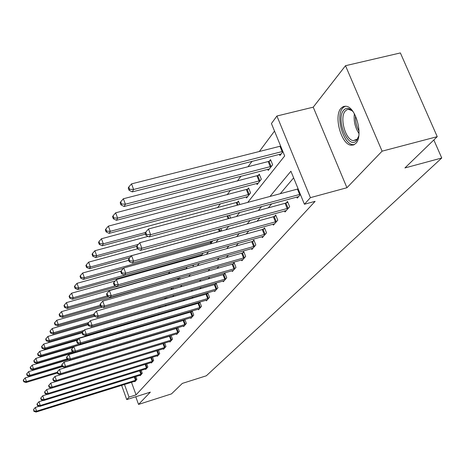 <?xml version="1.0" encoding="UTF-8"?>
<svg xmlns="http://www.w3.org/2000/svg" width="465" height="465" viewBox="0 0 465 465"><rect width="100%" height="100%" fill="white"/><g stroke="black" fill="none" stroke-linecap="round" stroke-linejoin="round"><path stroke-width="0.7" d="M340.973 108.281C333.504 116.192 341.281 144.545 351.087 145.208L353.632 144.946L355.841 143.377C363.496 136.228 356.149 107.491 346.332 106.27L343.426 106.444L340.973 108.281M247.729 202.415L284.679 155.949L271.432 123.533L276.925 116.006L310.417 197.648L304.412 204.251L290.916 171.219L269.996 196.445M313.236 107.165L346.931 187.732L382.096 151.166L437.24 136.663L400.377 52.934L345.507 65.705L313.236 107.165L276.925 116.006M274.519 131.089L259.307 151.538M252.059 161.285L248.002 166.737M240.957 176.206L237.29 181.135M230.442 190.342L227.123 194.8M220.462 203.757L217.475 207.779M177.38 261.673L176.595 262.725M169.911 271.711L168.365 273.786M161.779 282.644L161.402 283.15M382.096 151.166L345.507 65.705M135.768 396.75L138.541 404.416L150.358 392.129L126.753 399.604L121.621 385.357M437.24 136.663L404.916 167.952L441.75 157.995L206.326 375.79L182.327 383.404L171.486 393.896L138.541 404.416M441.75 157.995L433.833 139.965M130.874 342.112L130.752 341.775M135.978 334.556L135.809 334.097L32.19 365.118L33.503 368.925L32.922 369.971L67.966 359.474M140.308 332.754L140.703 332.638M146.644 325.082L147.312 324.233M153.386 316.508L154.217 315.444M160.437 307.539L160.361 306.575M166.918 298.42L166.522 297.356M173.381 288.957L172.91 287.701M178.996 277.739L178.659 278.169M180.1 279.047L179.548 277.582M187.087 268.654L186.738 267.747L185.965 268.747M192.766 265.259L193.068 266.032L194.021 264.823M201.06 255.866L203.228 253.111M200.956 255.895L200.665 255.151M210.459 243.916L212.546 241.254L212.418 240.917M220.358 231.32L221.375 230.03L220.747 228.42M230.57 218.097L229.443 215.225M239.812 204.53L238.435 201.049L237.406 202.368M246.159 196.922L246.578 197.974L250.565 192.894L248.589 187.941L247.514 189.331M256.674 183.448L257.116 184.564L261.318 179.217L259.278 174.143L258.145 175.613M267.747 169.26L268.224 170.44L272.653 164.802L270.549 159.605L269.351 161.152M279.43 154.293L279.936 155.537L282.947 151.712M131.485 382.282L136.053 394.884L315.119 201.328L304.412 204.251M293.63 177.863L280.256 193.702M271.723 203.798L268.293 207.861M260.005 217.678L256.971 221.27M248.909 230.82L246.229 233.988M238.382 243.282L236.028 246.066M228.385 255.116L226.333 257.552M218.881 266.369L217.097 268.485M209.831 277.088L208.297 278.901M201.206 287.3L199.898 288.846M192.975 297.048L191.876 298.35M185.117 306.359L184.204 307.429M177.595 315.258L176.863 316.124M170.399 323.785L169.83 324.46M163.5 331.952L163.081 332.446M156.891 339.781L156.606 340.113M134.681 381.283L134.838 381.713L136.867 379.428L135.821 376.551M140 375.249L140.163 375.697L142.267 373.325L141.174 370.338M145.516 368.995L145.685 369.46L147.864 366.995L146.725 363.886M151.235 362.497L151.416 362.985L153.677 360.427L152.485 357.196M157.176 355.754L157.362 356.26L159.71 353.603L158.466 350.238M163.349 348.75L163.541 349.273L165.988 346.518L164.68 343.007M169.766 341.461L169.969 342.013L172.509 339.142L171.143 335.48M176.444 333.882L176.659 334.451L179.304 331.464L177.874 327.639M177.438 327.767L177.06 328.203M183.402 325.982L183.629 326.575L186.384 323.46L184.878 319.467M184.605 319.548L184.07 320.158M190.65 317.746L190.888 318.368L193.766 315.119L192.185 310.94M192.08 310.969L191.382 311.771M198.218 309.155L198.468 309.806L201.467 306.412L199.822 302.087L199.008 303.017M206.117 300.181L206.379 300.861L209.517 297.315L207.826 292.904L206.977 293.874M214.377 290.799L214.65 291.514L217.934 287.806L216.196 283.301L215.307 284.318M223.014 280.982L223.305 281.732L226.74 277.849L224.955 273.246L224.025 274.309M232.058 270.694L232.366 271.484L235.97 267.416L234.133 262.713L233.163 263.829M241.55 259.912L241.876 260.743L245.654 256.471L243.765 251.664L242.742 252.832M251.507 248.589L251.856 249.467L255.826 244.974L253.878 240.056L252.803 241.289M261.975 236.685L262.341 237.609L266.521 232.889L264.515 227.856L263.382 229.152M272.99 224.153L273.379 225.136L277.785 220.16L275.71 215.004L274.524 216.37M284.597 210.947L285.016 211.988L289.66 206.739L287.515 201.455L286.266 202.897M296.844 197.009L297.292 198.107L300.442 194.544M346.931 187.732L310.417 197.648M136.053 394.884L129.026 397.104L126.753 399.604M132.409 347.413L132.67 347.088M138.436 339.839L138.826 339.351M144.708 331.946L145.237 331.283M151.259 323.716L151.939 322.861M158.094 315.119L158.937 314.055M165.238 306.139L166.261 304.848M172.713 296.74L173.933 295.205M180.542 286.893L181.972 285.097M188.744 276.576L190.406 274.484M197.358 265.748L199.276 263.335M206.408 254.367L208.605 251.606M215.929 242.393L218.428 239.248M225.961 229.78L228.797 226.217M236.546 216.475L239.748 212.441M124.463 384.474L129.026 397.104M261.644 206.524L258.284 210.575M250.164 220.369L247.188 223.956M239.295 233.477L236.673 236.639M228.989 245.909L226.682 248.688M219.201 257.709L217.19 260.138M209.895 268.933L208.151 271.037M201.037 279.616L199.537 281.424M192.597 289.794L191.318 291.34M184.541 299.512L183.466 300.809M176.851 308.789L175.962 309.859M169.493 317.659L168.778 318.525M162.454 326.151L161.896 326.825M155.705 334.289L155.298 334.783M149.236 342.089L148.963 342.42M39.2 406.253L35.328 407.456L36.601 411.176L136.315 380.045M34.096 410.938L33.585 409.45L33.864 411.293L34.096 410.938L36.601 411.176L36.026 412.066L135.385 381.102M35.328 407.456L33.585 409.45M33.864 411.293L36.026 412.066M62.444 366.658L25.197 377.876L26.459 381.556L25.918 382.532L57.486 372.976M57.23 372.25L26.459 381.556L23.965 381.335L23.465 379.864L23.25 380.254L23.75 381.724L23.965 381.335M25.918 382.532L23.75 381.724M23.465 379.864L25.197 377.876M358.788 135.914L356.579 140.552C348.477 150.462 335.317 119.203 343.711 110.193C346.396 107.328 349.535 107.851 353.121 111.774M352.133 110.716L348.518 109.345L346.925 109.723L345.274 111.042C339.247 117.325 345.443 140.058 353.324 140.622L357.196 139.14L358.375 137.32M345.216 106.136L342.763 107.961C335.323 115.82 343.042 143.981 352.807 144.632L354.272 144.644M43.105 400.435L38.973 401.714L40.269 405.503L141.697 373.97M37.712 405.259L37.194 403.748L36.956 404.12L37.479 405.631L37.712 405.259L40.269 405.503L39.676 406.427L140.726 375.063M38.973 401.714L37.194 403.748M37.479 405.631L39.676 406.427M47.163 394.396L42.751 395.75L44.082 399.609L147.271 367.664M41.472 399.365L40.937 397.825L40.693 398.209L41.222 399.749L41.472 399.365L44.082 399.609L43.46 400.568L146.272 368.797M42.751 395.75L40.937 397.825M41.222 399.749L43.46 400.568M68.477 359.672L28.627 371.616L29.917 375.36L29.353 376.371L62.281 366.449M62.019 365.699L29.917 375.36L27.377 375.139L26.865 373.639L26.639 374.046L27.156 375.54L27.377 375.139M29.353 376.371L27.156 375.54M26.865 373.639L28.627 371.616M67.024 358.893L33.503 368.925L30.917 368.704L30.394 367.176L30.161 367.6L30.684 369.123L30.917 368.704M32.922 369.971L30.684 369.123M30.394 367.176L32.19 365.118M51.383 388.118L46.68 389.56L48.035 393.483L153.061 361.119M45.372 393.239L44.832 391.67L44.576 392.071L45.117 393.64L45.372 393.239L48.035 393.483L47.395 394.477L152.02 362.299M46.68 389.56L44.832 391.67M45.117 393.64L47.395 394.477M158.234 354.626L156.81 350.773L50.766 383.114L52.15 387.113L159.077 354.324M49.435 386.868L48.877 385.27L48.616 385.688L49.168 387.287L49.435 386.868L52.15 387.113L51.481 388.153L157.995 355.551M156.81 350.773L157.495 350.534M50.766 383.114L48.877 385.27M49.168 387.287L51.481 388.153M164.465 347.57L163.012 343.647L55.015 376.412L56.434 380.486L165.325 347.262M53.655 380.242L53.091 378.615L52.812 379.051L53.382 380.678L53.655 380.242L56.434 380.486L55.736 381.567L164.197 348.535M163.012 343.647L164.691 343.025M55.015 376.412L53.091 378.615M53.382 380.678L55.736 381.567M73.36 347.256L35.892 358.364L37.235 362.241L36.625 363.334L74.156 352.145M72.871 351.633L37.235 362.241L34.59 362.02L34.055 360.468L33.817 360.904L34.352 362.456L34.59 362.02M36.625 363.334L34.352 362.456M34.055 360.468L35.892 358.364M77.533 340.2L39.74 351.342L41.112 355.295L40.478 356.428L146.713 324.994M79.329 343.978L41.112 355.295L38.415 355.068L37.868 353.493L37.619 353.946L38.165 355.527L38.415 355.068M40.478 356.428L38.165 355.527M37.868 353.493L39.74 351.342M82.096 332.806L43.739 344.042L45.14 348.07L44.483 349.244L78.353 339.27M153.741 316.055L45.14 348.07L42.391 347.843L41.833 346.233L41.571 346.71L42.129 348.314L42.391 347.843M44.483 349.244L42.129 348.314M41.833 346.233L43.739 344.042M170.946 340.229L169.458 336.236L59.439 369.437L60.892 373.587L171.823 339.921M58.055 373.343L57.474 371.68L57.189 372.134L57.77 373.79L58.055 373.343L60.892 373.587L60.165 374.714L170.655 341.24M169.458 336.236L171.19 335.596M59.439 369.437L57.474 371.68M57.77 373.79L60.165 374.714M88.106 324.733L47.907 336.439L49.342 340.543L48.656 341.769L82.834 331.76M84.026 330.4L49.342 340.543L46.529 340.316L45.959 338.677L45.686 339.171L46.256 340.81L46.529 340.316M48.656 341.769L46.256 340.81M45.959 338.677L47.907 336.439M177.694 332.591L176.171 328.517L64.054 362.159L65.542 366.397L178.589 332.272M62.641 366.147L62.048 364.455L61.746 364.926L62.339 366.618L62.641 366.147L65.542 366.397L64.78 367.565L177.368 333.649M176.171 328.517L177.956 327.86M64.054 362.159L62.048 364.455M62.339 366.618L64.78 367.565M94.465 316.305L52.249 328.517L53.713 332.702L53.004 333.98L87.792 323.861M88.728 322.524L53.713 332.702L50.842 332.475L50.255 330.801L49.976 331.318L50.563 332.987L50.842 332.475M53.004 333.98L50.563 332.987M50.255 330.801L52.249 328.517M184.727 324.628L183.164 320.478L68.867 354.568L70.389 358.893L185.634 324.308M67.425 358.643L66.815 356.917L66.501 357.411L67.111 359.131L67.425 358.643L70.389 358.893L69.599 360.113L184.367 325.744M183.164 320.478L185.006 319.798M68.867 354.568L66.815 356.917M67.111 359.131L69.599 360.113M102.358 307.167L56.777 320.257L58.276 324.524L57.532 325.855L94.064 315.305M93.785 314.276L58.276 324.524L55.341 324.297L54.742 322.594L54.446 323.128L55.044 324.832L55.341 324.297M57.532 325.855L55.044 324.832M54.742 322.594L56.777 320.257M192.057 316.328L190.452 312.096L73.889 346.646L75.452 351.058L192.987 316.002M72.418 350.808L71.796 349.046L71.471 349.558L72.092 351.319L72.418 350.808L75.452 351.058L74.621 352.336L191.661 317.496M190.452 312.096L192.353 311.399M73.889 346.646L71.796 349.046M72.092 351.319L74.621 352.336M179.63 277.797L61.502 311.631L63.042 315.985L62.264 317.38L100.661 306.365M100.283 305.313L63.042 315.985L60.037 315.758L59.421 314.02L59.113 314.584L59.729 316.316L60.037 315.758M62.264 317.38L59.729 316.316M59.421 314.02L61.502 311.631M199.706 307.667L198.061 303.354L79.143 338.363L80.741 342.868L200.653 307.336M77.638 342.618L76.998 340.816L76.655 341.356L77.295 343.153L77.638 342.618L80.741 342.868L79.875 344.205L199.27 308.894M198.061 303.354L200.026 302.628M79.143 338.363L76.998 340.816M77.295 343.153L79.875 344.205M186.971 268.357L66.443 302.622L68.018 307.063L67.204 308.522L108.676 296.717M107.217 295.92L68.018 307.063L64.943 306.842L64.315 305.063L63.996 305.65L64.623 307.423L64.943 306.842M67.204 308.522L64.623 307.423M64.315 305.063L66.443 302.622M207.698 298.623L206.012 294.217L84.636 329.702L86.275 334.3L208.663 298.28M83.096 334.05L82.439 332.213L82.084 332.777L82.741 334.614L83.096 334.05L86.275 334.3L85.374 335.701L207.221 299.913M206.012 294.217L208.041 293.467M84.636 329.702L82.439 332.213M82.741 334.614L85.374 335.701M115.21 280.965L71.604 293.2L73.226 297.734L72.371 299.257L193.87 265.009M115.523 285.806L73.226 297.734L70.076 297.513L69.43 295.699L69.093 296.31L69.738 298.123L70.076 297.513M72.371 299.257L69.738 298.123M69.43 295.699L71.604 293.2M216.051 289.16L214.319 284.661L90.39 320.629L92.076 325.326L217.039 288.812M88.815 325.076L88.141 323.198L87.769 323.791L88.443 325.663L88.815 325.076L92.076 325.326L91.128 326.79L215.528 290.52M214.319 284.661L216.423 283.888M90.39 320.629L88.141 323.198M88.443 325.663L91.128 326.79M121.115 271.066L77.016 283.336L78.672 287.969L77.783 289.561L201.822 254.896M202.862 253.216L78.672 287.969L75.446 287.748L74.784 285.894L74.435 286.533L75.097 288.387L75.446 287.748M77.783 289.561L75.097 288.387M74.784 285.894L77.016 283.336M224.793 279.262L223.014 274.67L96.424 311.114L98.156 315.915L225.81 278.901M94.814 315.671L94.122 313.747L93.727 314.369L94.418 316.287L94.814 315.671L98.156 315.915L97.162 317.456L224.223 280.691M223.014 274.67L225.194 273.862M96.424 311.114L94.122 313.747M94.418 316.287L97.162 317.456M128.735 260.301L82.677 272.996L84.386 277.727L83.45 279.401L123.498 268.288M211.656 242.393L84.386 277.727L81.079 277.506L80.398 275.617L80.027 276.291L80.707 278.18L81.079 277.506M83.45 279.401L80.707 278.18M80.398 275.617L82.677 272.996M233.959 268.886L232.128 264.19L102.753 301.128L104.532 306.04L234.994 268.52M101.103 305.796L100.394 303.831L99.981 304.482L100.69 306.441L101.103 305.796L104.532 306.04L103.492 307.656L233.337 270.398M232.128 264.19L234.389 263.359M102.753 301.128L100.394 303.831M100.69 306.441L103.492 307.656M137.367 248.845L88.623 262.144L90.379 266.986L89.402 268.741L129.886 257.616M220.439 231.215L90.379 266.986L86.984 266.771L86.287 264.829L85.897 265.538L86.6 267.474L86.984 266.771M89.402 268.741L86.6 267.474M86.287 264.829L88.623 262.144M243.567 258.005L241.684 253.204L109.409 290.637L111.24 295.664L244.631 257.633M107.717 295.42L106.985 293.409L106.555 294.089L107.281 296.1L107.717 295.42L111.24 295.664L110.141 297.362L242.887 259.598M241.684 253.204L244.032 252.338M109.409 290.637L106.985 293.409M107.281 296.1L110.141 297.362M148.097 236.377L94.872 250.745L96.679 255.698L95.645 257.546L136.739 246.363M138.338 244.381L96.679 255.698L93.192 255.483L92.471 253.506L92.064 254.245L92.785 256.227L93.192 255.483M95.645 257.546L92.785 256.227M92.471 253.506L94.872 250.745M253.663 246.578L251.722 241.666L116.407 279.593L118.296 284.743L254.744 246.194M114.675 284.499L113.925 282.441L113.466 283.162L114.221 285.214L114.675 284.499L118.296 284.743L117.139 286.533L252.919 248.264M251.722 241.666L254.157 240.765M116.407 279.593L113.925 282.441M114.221 285.214L117.139 286.533M238.748 201.851L101.44 238.76L103.3 243.829L102.219 245.77L145.533 234.11M145.522 232.488L103.3 243.829L99.719 243.619L98.981 241.591L98.551 242.37L99.289 244.398L99.719 243.619M102.219 245.77L99.289 244.398M98.981 241.591L101.44 238.76M264.277 234.558L262.272 229.536L123.783 267.962L125.73 273.234L265.387 234.168M122.01 272.996L121.231 270.886L120.749 271.641L121.528 273.751L122.01 272.996L125.73 273.234L124.515 275.123L263.463 236.348M262.272 229.536L264.812 228.6M123.783 267.962L121.231 270.886M121.528 273.751L124.515 275.123M248.926 188.784L108.362 226.135L110.275 231.326L109.136 233.372L247.647 196.614M249.484 194.277L110.275 231.326L106.595 231.117L105.828 229.042L105.381 229.867L106.142 231.936L106.595 231.117M109.136 233.372L106.142 231.936M105.828 229.042L108.362 226.135M275.449 221.91L273.385 216.766L131.566 255.686L133.577 261.098L276.588 221.509M129.747 260.859L128.945 258.691L128.439 259.493L129.235 261.656L129.747 260.859L133.577 261.098L132.293 263.085L274.559 223.799M273.385 216.766L276.024 215.789M131.566 255.686L128.945 258.691M129.235 261.656L132.293 263.085M259.639 175.032L115.657 212.819L117.633 218.137L116.43 220.3L258.244 183.129M260.179 180.67L117.633 218.137L113.844 217.934L113.059 215.806L112.582 216.678L113.367 218.8L113.844 217.934M116.43 220.3L113.367 218.8M113.059 215.806L115.657 212.819M287.225 208.57L285.092 203.304L139.791 242.718L141.866 248.264L288.399 208.163M137.919 248.031L137.094 245.811L136.553 246.659L137.378 248.874L137.919 248.031L141.866 248.264L140.506 250.368L286.26 210.581M285.092 203.304L287.852 202.281M139.791 242.718L137.094 245.811M137.378 248.874L140.506 250.368M270.926 160.541L268.189 161.553L123.365 198.758L125.405 204.211L124.132 206.495L269.409 168.929M271.45 166.331L125.405 204.211L121.505 204.013L120.691 201.833L120.191 202.752L120.999 204.931L121.505 204.013M124.132 206.495L120.999 204.931M120.691 201.833L123.365 198.758M299.663 194.492L297.455 189.092L148.498 228.989L150.637 234.686L300.332 194.277M146.568 234.459L145.714 232.18L145.15 233.075L145.998 235.348L146.568 234.459L150.637 234.686L149.201 236.918L298.606 196.625M297.455 189.092L298.129 188.877M148.498 228.989L145.714 232.18M145.998 235.348L149.201 236.918M280.651 146.097L131.519 183.878L133.624 189.476L132.275 191.894L281.191 153.944M282.819 151.404L133.624 189.476L129.607 189.284L128.764 187.046L128.235 188.023L129.072 190.255L129.607 189.284M132.275 191.894L129.072 190.255M128.764 187.046L131.519 183.878M135.536 380.329L134.333 377.01M136.088 380.138L134.891 376.836M359.009 133.577C355.091 127.579 353.545 120.97 354.359 113.756M355.458 115.89C355.266 121.336 356.463 126.428 359.038 131.165M140.901 374.255L139.645 370.808M141.465 374.058L140.215 370.634M146.463 367.954L145.15 364.374M147.039 367.757L145.731 364.194M129.793 342.06L129.915 342.397M129.224 342.228L129.346 342.566M134.85 334.48L134.984 334.847M134.28 334.678L134.408 335.021M152.235 361.415L150.869 357.69M152.822 361.212L151.456 357.509M158.827 354.423L157.408 350.569M165.075 347.361L163.616 343.437M153.328 315.706L153.491 316.148M152.718 315.886L152.886 316.357M171.568 340.014L170.08 336.021M159.222 306.906L159.553 307.795M158.6 307.086L158.931 307.981M178.328 332.37L176.799 328.302M165.337 297.699L165.738 298.763M164.697 297.879L165.098 298.949M185.366 324.407L183.809 320.257M171.678 288.056L172.155 289.311M171.033 288.242L171.504 289.497M192.713 316.107L191.109 311.875M178.391 278.273L178.822 279.413M177.74 278.494L178.159 279.599M200.374 307.441L198.729 303.122M208.378 298.391L206.693 293.985M216.748 288.922L215.016 284.429M225.508 279.017L223.729 274.426M210.907 241.335L211.36 242.503M210.18 241.533L210.651 242.742M234.686 268.642L232.855 263.946M219.166 228.85L220.137 231.332M218.428 229.053L219.41 231.576M244.317 257.75L242.434 252.954M227.792 215.673L228.914 218.544M227.03 215.876L228.158 218.748M254.425 246.322L252.483 241.411M237.092 202.49L238.08 204.995M236.33 202.74L237.301 205.205M265.056 234.296L263.056 229.274M247.188 189.458L249.159 194.399M246.409 189.714L248.38 194.655M276.251 221.642L274.187 216.498M257.813 175.741L259.842 180.798M257.011 176.003L259.046 181.059M288.05 208.297L285.917 203.031M269.008 161.285L271.107 166.464M268.189 161.553L270.287 166.732M279.982 146.301L282.15 151.613M357.3 139.599L356.957 139.686M356.469 139.814L353.324 140.622M350.273 109.263L349.535 109.444"/></g></svg>
